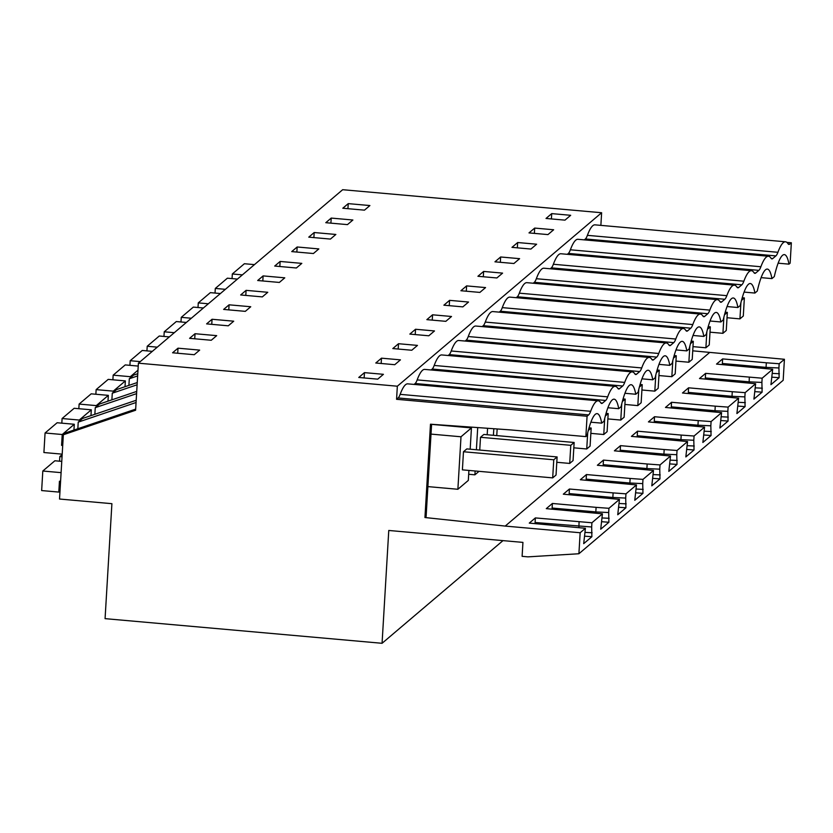 <?xml version="1.0" encoding="UTF-8"?>
<svg xmlns="http://www.w3.org/2000/svg" width="833" height="833" viewBox="0 0 833 833"><rect width="100%" height="100%" fill="white"/><g stroke="black" fill="none" stroke-linecap="round" stroke-linejoin="round"><path stroke-width="1.25" d="M692.733 350.828L784.426 359.283L783.176 380.285L578.904 553.747L527.893 556.861L522.114 556.34L522.937 542.398L388.772 530.465L382.066 643.295L105.073 618.648L111.903 503.684L59.528 499.029L63.35 434.753L135.602 410.242L138.403 363.178L342.675 189.705L601.624 212.738L600.874 225.368M777.907 252.295A27.593 4.696 -84.9 0 1 775.898 255.898L585.391 238.956A27.593 4.696 95.1 0 0 587.4 235.343L777.907 252.295A73.585 12.526 -84.9 0 1 785.488 241.789A73.585 12.526 -84.9 0 1 788.008 243.715A27.593 4.696 -84.9 0 0 788.945 244.444A27.593 4.696 -84.9 0 0 789.778 244.111L791.35 242.778L786.852 242.382M791.35 242.778L790.142 263.145L788.966 264.144A60.715 10.329 -84.9 0 0 784.353 254.617A60.715 10.329 -84.9 0 0 774.294 276.598L771.941 278.597A60.715 10.329 -84.9 0 0 767.328 269.08A60.715 10.329 -84.9 0 0 757.27 291.061L754.917 293.06A60.715 10.329 -84.9 0 0 750.304 283.532A60.715 10.329 -84.9 0 0 740.245 305.513L737.892 307.512A60.715 10.329 -84.9 0 0 733.279 297.985A60.715 10.329 -84.9 0 0 723.221 319.966L720.868 321.965A60.715 10.329 -84.9 0 0 716.255 312.437A60.715 10.329 -84.9 0 0 706.207 334.418L703.843 336.428A60.715 10.329 -84.9 0 0 699.231 326.9A60.715 10.329 -84.9 0 0 689.183 348.881L686.819 350.88A60.715 10.329 -84.9 0 0 682.217 341.353A60.715 10.329 -84.9 0 0 672.158 363.334L669.794 365.333A60.715 10.329 -84.9 0 0 665.192 355.806A60.715 10.329 -84.9 0 0 655.134 377.786L652.78 379.796A60.715 10.329 -84.9 0 0 648.168 370.269A60.715 10.329 -84.9 0 0 638.109 392.249L635.756 394.248A60.715 10.329 -84.9 0 0 631.143 384.721A60.715 10.329 -84.9 0 0 621.085 406.702L618.732 408.701A60.715 10.329 -84.9 0 0 614.119 399.174A60.715 10.329 -84.9 0 0 604.06 421.154L601.707 423.154A60.715 10.329 -84.9 0 0 597.094 413.637A60.715 10.329 -84.9 0 0 587.036 435.617L585.859 436.617L587.067 416.25L396.57 399.299L397.341 386.21L601.624 212.738M138.403 363.178L397.341 386.21M364.458 372.632L383.419 374.319L377.724 379.15L358.763 377.464L364.458 372.632L364.146 377.943M178.002 348.184L199.67 350.11L194.245 354.712L172.577 352.786L178.002 348.184L177.7 353.244M551.717 213.612L546.021 218.454L564.982 220.141L570.678 215.299L551.717 213.612L551.404 218.933M415.532 329.264L409.836 334.095L428.797 335.782L434.493 330.951L415.532 329.264L415.219 334.574M348.236 203.627L369.904 205.553L364.469 210.155L342.8 208.229L348.236 203.627L347.934 208.687M195.026 333.721L189.591 338.333L211.259 340.26L216.695 335.647L195.026 333.721L194.724 338.792M212.051 319.268L233.719 321.194L228.284 325.807L206.615 323.881L212.051 319.268L211.749 324.339M398.507 343.717L417.468 345.403L411.773 350.245L392.812 348.558L398.507 343.717L398.195 349.037M466.605 285.896L485.566 287.583L479.87 292.414L460.909 290.727L466.605 285.896L466.282 291.206M297.162 246.984L318.831 248.921L313.406 253.524L291.737 251.597L297.162 246.984L296.86 252.055M314.187 232.532L335.855 234.458L330.43 239.071L308.762 237.145L314.187 232.532L313.885 237.603M500.643 256.981L519.605 258.667L513.909 263.509L494.948 261.822L500.643 256.981L500.331 262.301M331.211 218.079L325.786 222.692L347.455 224.618L352.88 220.006L331.211 218.079L330.909 223.14M534.692 228.075L553.653 229.762L547.958 234.594L528.997 232.907L534.692 228.075L534.38 233.386M517.668 242.528L536.629 244.215L530.933 249.046L511.972 247.359L517.668 242.528L517.355 247.838M483.629 271.433L502.591 273.12L496.885 277.962L477.923 276.275L483.629 271.433L483.307 276.754M449.581 300.349L468.542 302.035L462.846 306.877L443.885 305.19L449.581 300.349L449.258 305.669M280.138 261.447L274.713 266.05L296.381 267.987L301.806 263.374L280.138 261.447L279.836 266.508M229.075 304.816L250.743 306.742L245.308 311.355L223.64 309.418L229.075 304.816L228.773 309.876M246.089 290.353L267.768 292.289L262.333 296.892L240.664 294.965L246.089 290.353L245.797 295.423M432.556 314.801L451.517 316.488L445.822 321.33L426.86 319.643L432.556 314.801L432.244 320.122M263.113 275.9L257.689 280.513L279.357 282.439L284.782 277.826L263.113 275.9L262.812 280.971M381.483 358.169L400.444 359.856L394.748 364.698L375.787 363.011L381.483 358.169L381.17 363.49M766.152 368.592L766.058 367.374L778.917 367.978L779.136 377.703L770.952 384.648L772.66 369.269L762.153 378.203L705.603 373.361L705.332 377.943L749.034 381.826L761.893 382.43L762.153 378.203M772.66 369.269L716.526 364.083L722.628 358.908L722.357 363.49L766.058 367.374L766.329 362.792L722.628 358.908M784.426 359.283L779.167 363.74L766.329 362.792M709.487 352.609L505.214 526.081L580.153 532.745L585.412 528.289L529.278 523.103L535.369 517.918L535.098 522.499L591.669 526.987L591.919 522.76L535.369 517.918M595.918 513.149L595.824 511.931L608.684 512.534L608.902 522.26L600.718 529.205L602.426 513.826L591.919 522.76M602.426 513.826L546.292 508.64L552.394 503.465L552.123 508.047L595.824 511.931L596.095 507.349L552.394 503.465M612.942 498.696L612.849 497.478L625.708 498.072L625.927 507.797L617.742 514.752L619.45 499.373L608.944 508.307L596.095 507.349M619.45 499.373L563.316 494.188L569.418 489.013L569.147 493.584L612.849 497.478L613.119 492.897L569.418 489.013M629.967 484.233L629.873 483.015L642.732 483.619L642.951 493.344L634.767 500.289L636.474 484.921L625.958 493.844L613.119 492.897M636.474 484.921L580.341 479.735L586.442 474.55L586.172 479.131L629.873 483.015L630.144 478.444L586.442 474.55M646.991 469.781L646.887 468.562L659.757 469.166L659.975 478.892L651.791 485.837L653.499 470.458L642.982 479.392L630.144 478.444M653.499 470.458L597.365 465.272L603.467 460.097L603.196 464.679L646.887 468.562L647.168 463.981L603.467 460.097M664.016 455.328L663.911 454.11L676.781 454.714L677 464.429L668.816 471.384L670.523 456.005L660.007 464.939L647.168 463.981M670.523 456.005L614.39 450.82L620.491 445.645L620.221 450.216L663.911 454.11L664.182 449.528L620.491 445.645M681.03 440.876L680.936 439.657L693.806 440.251L694.024 449.976L685.84 456.932L687.548 441.552L677.031 450.476L664.182 449.528M687.548 441.552L631.414 436.367L637.516 431.182L637.235 435.763L680.936 439.657L681.207 435.076L637.516 431.182M698.054 426.413L697.96 425.194L710.83 425.798L711.049 435.524L702.865 442.469L704.572 427.1L694.056 436.023L681.207 435.076M704.572 427.1L648.438 421.904L654.53 416.729L654.259 421.311L697.96 425.194L698.231 420.613L654.53 416.729M715.078 411.96L714.985 410.742L727.855 411.346L728.073 421.061L719.879 428.016L721.597 412.637L711.08 421.571L698.231 420.613M721.597 412.637L665.463 407.452L671.554 402.277L671.283 406.858L714.985 410.742L715.255 406.16L671.554 402.277M732.103 397.508L732.009 396.289L744.869 396.883L745.087 406.608L736.903 413.564L738.611 398.184L728.104 407.108L715.255 406.16M738.611 398.184L682.477 392.999L688.579 387.814L688.308 392.395L732.009 396.289L732.28 391.708L688.579 387.814M761.893 382.43L762.112 392.156L753.927 399.101L755.635 383.732L745.129 392.655L732.28 391.708M755.635 383.732L699.501 378.546L705.603 373.361M778.917 367.978L779.167 363.74M744.869 396.883L745.129 392.655M727.855 411.346L728.104 407.108M710.83 425.798L711.08 421.571M693.806 440.251L694.056 436.023M676.781 454.714L677.031 450.476M659.757 469.166L660.007 464.939M642.732 483.619L642.982 479.392M625.708 498.072L625.958 493.844M608.684 512.534L608.944 508.307M585.412 528.289L583.694 543.657L591.878 536.712L591.669 526.987M578.904 553.747L580.153 532.745M382.066 643.295L502.976 540.627M585.391 238.956L584.318 239.862M785.488 241.789L594.991 224.848A73.585 12.526 95.1 0 0 587.4 235.343M398.132 397.966A27.593 4.696 95.1 0 0 400.152 394.353L590.649 411.304A27.593 4.696 -84.9 0 1 588.639 414.917L398.132 397.966L396.57 399.299M590.649 411.304A73.585 12.526 -84.9 0 1 598.24 400.808L407.733 383.857A73.585 12.526 95.1 0 0 400.152 394.353M415.157 383.513A27.593 4.696 95.1 0 0 417.166 379.9L607.673 396.852A27.593 4.696 -84.9 0 1 605.664 400.454L415.157 383.513L414.084 384.419M607.673 396.852A73.585 12.526 -84.9 0 1 615.264 386.345L424.757 369.404A73.585 12.526 95.1 0 0 417.166 379.9M432.181 369.05A27.593 4.696 95.1 0 0 434.191 365.448L624.698 382.399A27.593 4.696 -84.9 0 1 622.688 386.002L432.181 369.05L431.109 369.967M624.698 382.399A73.585 12.526 -84.9 0 1 632.289 371.893L441.782 354.941A73.585 12.526 95.1 0 0 434.191 365.448M449.206 354.598A27.593 4.696 95.1 0 0 451.215 350.985L641.722 367.936A27.593 4.696 -84.9 0 1 639.713 371.549L449.206 354.598L448.133 355.514M641.722 367.936A73.585 12.526 -84.9 0 1 649.303 357.44L458.806 340.489A73.585 12.526 95.1 0 0 451.215 350.985M466.23 340.145A27.593 4.696 95.1 0 0 468.24 336.532L658.747 353.484A27.593 4.696 -84.9 0 1 656.737 357.086L466.23 340.145L465.158 341.051M658.747 353.484A73.585 12.526 -84.9 0 1 666.327 342.977L475.82 326.036A73.585 12.526 95.1 0 0 468.24 336.532M483.255 325.682A27.593 4.696 95.1 0 0 485.264 322.079L675.771 339.031A27.593 4.696 -84.9 0 1 673.762 342.634L483.255 325.682L482.172 326.598M675.771 339.031A73.585 12.526 -84.9 0 1 683.352 328.525L492.844 311.573A73.585 12.526 95.1 0 0 485.264 322.079M500.279 311.23A27.593 4.696 95.1 0 0 502.289 307.627L692.796 324.568A27.593 4.696 -84.9 0 1 690.776 328.181L500.279 311.23L499.196 312.146M692.796 324.568A73.585 12.526 -84.9 0 1 700.376 314.072L509.869 297.121A73.585 12.526 95.1 0 0 502.289 307.627M517.303 296.777A27.593 4.696 95.1 0 0 519.313 293.164L709.82 310.115A27.593 4.696 -84.9 0 1 707.8 313.718L517.303 296.777L516.221 297.683M709.82 310.115A73.585 12.526 -84.9 0 1 717.4 299.62L526.893 282.668A73.585 12.526 95.1 0 0 519.313 293.164M534.317 282.314A27.593 4.696 95.1 0 0 536.337 278.711L726.834 295.663A27.593 4.696 -84.9 0 1 724.825 299.266L534.317 282.314L533.245 283.23M726.834 295.663A73.585 12.526 -84.9 0 1 734.425 285.157L543.918 268.216A73.585 12.526 95.1 0 0 536.337 278.711M551.342 267.862A27.593 4.696 95.1 0 0 553.362 264.259L743.859 281.2A27.593 4.696 -84.9 0 1 741.849 284.813L551.342 267.862L550.269 268.778M743.859 281.2A73.585 12.526 -84.9 0 1 751.449 270.704L560.942 253.753A73.585 12.526 95.1 0 0 553.362 264.259M568.366 253.409A27.593 4.696 95.1 0 0 570.376 249.796L760.883 266.747A27.593 4.696 -84.9 0 1 758.873 270.361L568.366 253.409L567.294 254.325M760.883 266.747A73.585 12.526 -84.9 0 1 768.474 256.252L577.967 239.3A73.585 12.526 95.1 0 0 570.376 249.796M768.474 256.252A73.585 12.526 -84.9 0 1 770.983 258.178A27.593 4.696 -84.9 0 0 771.92 258.896A27.593 4.696 -84.9 0 0 772.753 258.563L775.898 255.898M751.449 270.704A73.585 12.526 -84.9 0 1 753.959 272.63A27.593 4.696 -84.9 0 0 754.906 273.349A27.593 4.696 -84.9 0 0 755.729 273.026L758.873 270.361M734.425 285.157A73.585 12.526 -84.9 0 1 736.934 287.083A27.593 4.696 -84.9 0 0 737.882 287.812A27.593 4.696 -84.9 0 0 738.715 287.479L741.849 284.813M717.4 299.62A73.585 12.526 -84.9 0 1 719.91 301.546A27.593 4.696 -84.9 0 0 720.857 302.264A27.593 4.696 -84.9 0 0 721.69 301.931L724.825 299.266M700.376 314.072A73.585 12.526 -84.9 0 1 702.885 315.999A27.593 4.696 -84.9 0 0 703.833 316.717A27.593 4.696 -84.9 0 0 704.666 316.394L707.8 313.718M683.352 328.525A73.585 12.526 -84.9 0 1 685.861 330.451A27.593 4.696 -84.9 0 0 686.808 331.18A27.593 4.696 -84.9 0 0 687.641 330.847L690.776 328.181M666.327 342.977A73.585 12.526 -84.9 0 1 668.847 344.904A27.593 4.696 -84.9 0 0 669.784 345.633A27.593 4.696 -84.9 0 0 670.617 345.299L673.762 342.634M649.303 357.44A73.585 12.526 -84.9 0 1 651.822 359.367A27.593 4.696 -84.9 0 0 652.76 360.085A27.593 4.696 -84.9 0 0 653.593 359.752L656.737 357.086M632.289 371.893A73.585 12.526 -84.9 0 1 634.798 373.819A27.593 4.696 -84.9 0 0 635.735 374.538A27.593 4.696 -84.9 0 0 636.568 374.215L639.713 371.549M615.264 386.345A73.585 12.526 -84.9 0 1 617.774 388.272A27.593 4.696 -84.9 0 0 618.711 389.001A27.593 4.696 -84.9 0 0 619.544 388.667L622.688 386.002M598.24 400.808A73.585 12.526 -84.9 0 1 600.749 402.735A27.593 4.696 -84.9 0 0 601.697 403.453A27.593 4.696 -84.9 0 0 602.519 403.12L605.664 400.454M588.639 414.917L587.067 416.25M778.137 263.186L788.966 264.144M505.214 526.081L424.945 517.522L426.111 516.533L431.598 424.278M722.44 364.615L722.357 363.49M779.136 377.703L771.785 377.151M779.376 373.725L772.42 373.403M761.112 277.639L771.941 278.597M744.088 292.091L754.917 293.06M749.127 383.045L749.304 377.255M705.416 379.067L705.332 377.943M762.112 392.156L754.771 391.614M762.351 388.188L755.396 387.855M727.063 306.554L737.892 307.512M688.402 393.52L688.308 392.395M745.087 406.608L737.746 406.067M745.327 402.641L738.371 402.318M710.039 321.007L720.868 321.965M671.377 407.983L671.283 406.858M728.073 421.061L720.722 420.519M728.302 417.094L721.347 416.771M693.014 335.46L703.843 336.428M654.353 422.435L654.259 421.311M711.049 435.524L703.698 434.982M711.278 431.546L704.322 431.223M675.99 349.912L686.819 350.88M637.328 436.888L637.235 435.763M694.024 449.976L686.673 449.435M694.253 446.009L687.298 445.686M658.965 364.375L669.794 365.333M620.304 451.351L620.221 450.216M677 464.429L669.649 463.887M677.239 460.462L670.273 460.139M137.778 373.694L133.592 375.11L129.302 378.755L128.907 385.387M137.643 375.922L129.302 378.755M641.941 378.828L652.78 379.796M603.279 465.803L603.196 464.679M659.975 478.892L652.624 478.34M660.215 474.914L653.249 474.591M137.247 382.555L116.568 389.573L112.278 393.207L111.882 399.84M137.112 384.784L112.278 393.207M624.927 393.28L635.756 394.248M586.255 480.256L586.172 479.131M642.951 493.344L635.6 492.803M643.191 489.377L636.235 489.044M136.727 391.406L99.543 404.026L95.254 407.67L94.858 414.293M136.591 393.645L95.254 407.67M607.903 407.743L618.732 408.701M569.231 494.708L569.147 493.584M625.927 507.797L618.575 507.255M626.166 503.83L619.211 503.507M493.813 428.724L493.417 435.295M136.196 400.267L82.519 418.478L78.229 422.123L77.833 428.745M136.06 402.506L78.229 422.123M590.878 422.196L601.707 423.154M552.217 509.171L552.123 508.047M608.902 522.26L601.561 521.708M609.142 518.282L602.186 517.959M468.687 474.269L474.904 474.82L479.017 471.332M477.715 427.579L476.393 449.758M475.133 470.989L474.904 474.82M487.19 434.743L487.576 428.277M424.945 517.522L430.484 424.205L510.921 429.943L585.859 436.617M63.35 434.753L65.495 432.931L135.675 409.128M591.878 536.712L584.537 536.171M592.117 532.745L585.162 532.412M578.893 527.601L579.07 521.812M535.192 523.624L535.098 522.499M431.005 434.108L461.003 436.773L457.879 489.273L427.891 486.607M431.588 424.372L471.436 427.912L461.003 436.773M457.879 489.273L468.323 480.412L468.906 470.426M470.176 449.195L471.436 427.912M242.382 274.869L232.324 273.974L244.392 263.728L254.45 264.623M232.053 278.607L232.324 273.974M225.358 289.322L215.299 288.437L227.367 278.191L237.426 279.086M215.029 293.06L215.299 288.437M208.344 303.785L198.275 302.889L210.343 292.643L220.401 293.539M198.004 307.512L198.275 302.889M191.319 318.237L181.261 317.342L193.318 307.096L203.377 307.991M180.98 321.975L181.261 317.342M174.295 332.69L164.236 331.794L176.294 321.559L186.353 322.454M163.955 336.428L164.236 331.794M157.27 347.153L147.212 346.257L159.27 336.011L169.328 336.907M146.931 350.88L147.212 346.257M140.246 361.605L130.187 360.71L142.245 350.464L152.314 351.359M129.917 365.343L130.187 360.71M130.24 377.953L130.323 376.693L113.163 375.162L125.231 364.916L138.226 366.083M112.892 379.796L113.163 375.162M130.323 376.693L137.986 370.185M113.215 392.405L113.298 391.146L96.139 389.625L108.207 379.379L125.356 380.9L113.298 391.146M95.868 394.248L96.139 389.625M125.012 386.699L125.356 380.9M96.201 406.868L96.274 405.609L79.114 404.078L91.182 393.832L108.332 395.363L96.274 405.609M78.843 408.701L79.114 404.078M107.988 401.162L108.332 395.363M59.56 461.19L59.83 456.567L62.173 454.579M79.177 421.321L79.25 420.061L62.09 418.53L74.158 408.285L91.307 409.815L79.25 420.061M61.819 423.164L62.09 418.53M62.048 456.765L59.83 456.567M90.964 415.615L91.307 409.815M60.58 481.328L59.445 481.224L58.799 492.084L41.65 490.564L42.806 471.02L54.874 460.774L61.767 461.388M62.714 445.478L61.58 445.374L62.225 434.514L45.065 432.993L57.133 422.748L74.293 424.268L62.225 434.514M62.194 454.152L43.91 452.527L45.065 432.993M61.101 472.644L42.806 471.02M58.799 492.084L60.007 491.064M61.58 445.374L62.777 444.353M73.939 430.067L74.293 424.268M727.032 317.727L739.943 318.872L740.901 302.764M742.245 297.735L744.369 297.922L741.516 300.338M744.369 297.922L743.296 316.03L739.943 318.872M710.008 332.18L722.919 333.325L723.877 317.217M725.22 312.188L727.344 312.375L724.491 314.801M727.344 312.375L726.272 330.482L722.919 333.325M692.983 346.632L705.895 347.788L706.853 331.669M708.196 326.64L710.32 326.838L707.467 329.254M710.32 326.838L709.247 344.935L705.895 347.788M675.959 361.095L688.87 362.24L689.828 346.132M691.171 341.103L693.295 341.291L690.453 343.706M693.295 341.291L692.223 359.398L688.87 362.24M658.934 375.548L671.846 376.693L672.804 360.585M674.147 355.556L676.281 355.743L673.428 358.169M676.281 355.743L675.199 373.85L671.846 376.693M641.91 390L654.821 391.146L655.779 375.037M657.122 370.008L659.257 370.196L656.404 372.622M659.257 370.196L658.174 388.303L654.821 391.146M624.885 404.453L637.807 405.609L638.765 389.5M640.098 384.471L642.233 384.659L639.38 387.074M642.233 384.659L641.15 402.756L637.807 405.609M607.861 418.916L620.783 420.061L621.741 403.953M623.084 398.924L625.208 399.111L622.355 401.537M625.208 399.111L624.136 417.218L620.783 420.061M590.847 433.368L603.758 434.514L604.716 418.405M606.06 413.376L608.184 413.564L605.331 415.99M608.184 413.564L607.111 431.671L603.758 434.514M497.155 428.964L496.76 435.597M573.822 447.821L586.734 448.977L587.692 432.858M589.035 427.829L591.159 428.027L588.306 430.442M591.159 428.027L590.087 446.124L586.734 448.977M479.746 450.049L480.495 437.294L570.782 445.322L569.71 463.429L556.798 462.284M480.495 437.294L483.848 434.451L574.135 442.479L570.782 445.322M574.135 442.479L573.062 460.587L569.71 463.429M463.471 451.746L553.758 459.785L552.685 477.882L462.398 469.854L463.471 451.746L466.824 448.904L557.11 456.932L553.758 459.785M557.11 456.932L556.038 475.039L552.685 477.882M789.778 244.111L788.185 243.965M772.753 258.563L771.16 258.428M755.729 273.026L754.136 272.88M738.715 287.479L737.122 287.333M721.69 301.931L720.097 301.796M704.666 316.394L703.073 316.248M687.641 330.847L686.048 330.701M670.617 345.299L669.024 345.164M653.593 359.752L652 359.617M636.568 374.215L634.975 374.069M619.544 388.667L617.951 388.522M602.519 403.12L600.937 402.985"/></g></svg>
